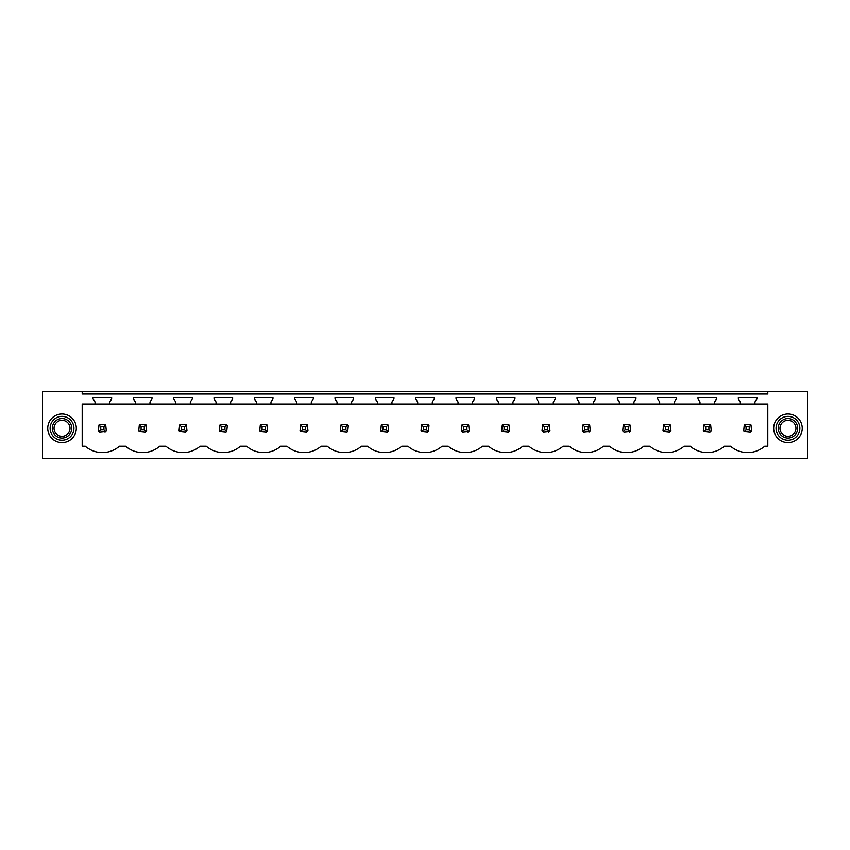 <?xml version="1.0" encoding="UTF-8"?>
<svg xmlns="http://www.w3.org/2000/svg" width="850" height="850" viewBox="0 0 850 850"><rect width="100%" height="100%" fill="white"/><g stroke="black" fill="none" stroke-linecap="round" stroke-linejoin="round"><path stroke-width="1.27" d="M82.195 391.542L42.5 391.542L42.5 458.458L807.5 458.458L807.5 391.542L767.805 391.542L767.805 393.996L82.195 393.996L82.195 391.542L767.805 391.542M767.805 404.005L767.805 446.239L764.745 446.239A26.201 26.201 0 0 1 730.543 446.239L724.412 446.239A26.201 26.201 0 0 1 690.211 446.239L684.08 446.239A26.201 26.201 0 0 1 649.878 446.239L643.747 446.239A26.201 26.201 0 0 1 609.546 446.239L603.426 446.239A26.201 26.201 0 0 1 569.224 446.239L563.093 446.239A26.201 26.201 0 0 1 528.891 446.239L522.761 446.239A26.201 26.201 0 0 1 488.559 446.239L482.428 446.239A26.201 26.201 0 0 1 448.226 446.239L442.106 446.239A26.201 26.201 0 0 1 407.894 446.239L401.774 446.239A26.201 26.201 0 0 1 367.572 446.239L361.441 446.239A26.201 26.201 0 0 1 327.239 446.239L321.109 446.239A26.201 26.201 0 0 1 286.907 446.239L280.776 446.239A26.201 26.201 0 0 1 246.574 446.239L240.454 446.239A26.201 26.201 0 0 1 206.252 446.239L200.122 446.239A26.201 26.201 0 0 1 165.92 446.239L159.789 446.239A26.201 26.201 0 0 1 125.588 446.239L119.457 446.239A26.201 26.201 0 0 1 85.255 446.239L82.195 446.239L82.195 404.005L95.051 404.005L95.051 401.912L93.075 399.075L93.075 397.492L111.647 397.492L111.647 399.075L109.661 401.912L109.661 404.005L135.384 404.005L135.384 401.912L133.397 399.075L133.397 397.492L151.98 397.492L151.98 399.075L149.993 401.912L149.993 404.005L175.716 404.005L175.716 401.912L173.729 399.075L173.729 397.492L192.312 397.492L192.312 399.075L190.326 401.912L190.326 404.005L216.049 404.005L216.049 401.912L214.062 399.075L214.062 397.492L232.634 397.492L232.634 399.075L230.658 401.912L230.658 404.005L256.381 404.005L256.381 401.912L254.394 399.075L254.394 397.492L272.967 397.492L272.967 399.075L270.98 401.912L270.98 404.005L296.703 404.005L296.703 401.912L294.716 399.075L294.716 397.492L313.299 397.492L313.299 399.075L311.312 401.912L311.312 404.005L337.036 404.005L337.036 401.912L335.049 399.075L335.049 397.492L353.632 397.492L353.632 399.075L351.645 401.912L351.645 404.005L377.368 404.005L377.368 401.912L375.381 399.075L375.381 397.492L393.954 397.492L393.954 399.075L391.978 401.912L391.978 404.005L417.701 404.005L417.701 401.912L415.714 399.075L415.714 397.492L434.286 397.492L434.286 399.075L432.299 401.912L432.299 404.005L458.022 404.005L458.022 401.912L456.046 399.075L456.046 397.492L474.619 397.492L474.619 399.075L472.632 401.912L472.632 404.005L498.355 404.005L498.355 401.912L496.368 399.075L496.368 397.492L514.951 397.492L514.951 399.075L512.964 401.912L512.964 404.005L538.688 404.005L538.688 401.912L536.701 399.075L536.701 397.492L555.284 397.492L555.284 399.075L553.297 401.912L553.297 404.005L579.02 404.005L579.02 401.912L577.033 399.075L577.033 397.492L595.606 397.492L595.606 399.075L593.619 401.912L593.619 404.005L619.342 404.005L619.342 401.912L617.366 399.075L617.366 397.492L635.938 397.492L635.938 399.075L633.951 401.912L633.951 404.005L659.674 404.005L659.674 401.912L657.688 399.075L657.688 397.492L676.271 397.492L676.271 399.075L674.284 401.912L674.284 404.005L700.007 404.005L700.007 401.912L698.02 399.075L698.02 397.492L716.603 397.492L716.603 399.075L714.616 401.912L714.616 404.005L740.339 404.005L740.339 401.912L738.352 399.075L738.352 397.492L756.925 397.492L756.925 399.075L754.949 401.912L754.949 404.005L767.805 404.005M800.509 421.441A14.291 14.291 0 0 0 781.118 415.756A14.291 14.291 0 0 0 775.434 435.147A14.291 14.291 0 0 0 794.824 440.831A14.291 14.291 0 0 0 800.509 421.441M74.566 435.147A14.291 14.291 0 0 0 68.882 415.756A14.291 14.291 0 0 0 49.491 421.441A14.291 14.291 0 0 0 55.176 440.831A14.291 14.291 0 0 0 74.566 435.147M104.996 432.267A4.76 4.76 0 0 0 105.729 431.662L106.324 430.929L105.729 424.926A4.76 4.76 0 0 0 104.996 424.32L105.729 424.926L103.944 426.711L100.767 426.711L100.767 429.888L98.993 431.662L99.726 432.267L105.729 431.662L103.944 429.888L103.944 426.711M98.387 430.929A4.76 4.76 0 0 0 98.993 431.662L98.387 430.929L98.993 424.926A4.76 4.76 0 0 1 99.726 424.32L98.993 424.926L100.767 426.711M743.676 430.929A4.76 4.76 0 0 0 744.271 431.662L750.274 432.267A4.76 4.76 0 0 0 751.007 431.662L751.612 430.929L751.007 424.926A4.76 4.76 0 0 0 750.274 424.32L751.007 424.926L749.232 426.711L746.056 426.711L746.056 429.888L744.271 431.662L743.676 430.929L744.271 424.926A4.76 4.76 0 0 1 745.004 424.32L744.271 424.926L746.056 426.711M266.316 424.32L261.046 424.32A4.76 4.76 0 0 0 260.312 424.926L259.707 430.929A4.76 4.76 0 0 0 260.312 431.662L266.316 432.267A4.76 4.76 0 0 0 267.049 431.662L267.654 430.929L267.049 424.926A4.76 4.76 0 0 0 266.316 424.32L267.049 424.926L265.264 426.711L262.087 426.711L262.087 429.888L260.312 431.662L259.707 430.929M145.318 424.32L140.059 424.32A4.76 4.76 0 0 0 139.326 424.926L138.72 430.929A4.76 4.76 0 0 0 139.326 431.662L145.318 432.267A4.76 4.76 0 0 0 146.062 431.662L146.657 430.929L146.062 424.926A4.76 4.76 0 0 0 145.318 424.32L146.062 424.926L144.277 426.711L141.1 426.711L141.1 429.888L139.326 431.662L138.72 430.929M224.942 426.711L226.716 424.926A4.76 4.76 0 0 0 225.983 424.32L227.322 425.659L226.716 431.662A4.76 4.76 0 0 1 225.983 432.267L226.716 431.662L224.942 429.888L224.942 426.711L221.765 426.711L221.765 429.888L219.98 431.662L225.983 432.267M219.385 430.929A4.76 4.76 0 0 0 219.98 431.662L219.385 430.929L219.98 424.926A4.76 4.76 0 0 1 220.713 424.32L219.98 424.926L221.765 426.711M185.651 424.32L180.391 424.32A4.76 4.76 0 0 0 179.648 424.926L179.053 430.929A4.76 4.76 0 0 0 179.648 431.662L185.651 432.267A4.76 4.76 0 0 0 186.384 431.662L186.989 430.929L186.384 424.926A4.76 4.76 0 0 0 185.651 424.32L186.384 424.926L184.609 426.711L181.433 426.711L181.433 429.888L179.648 431.662L179.053 430.929M467.967 432.267A4.76 4.76 0 0 0 468.701 431.662L469.296 430.929L468.701 424.926A4.76 4.76 0 0 0 467.967 424.32L468.701 424.926L466.916 426.711L463.739 426.711L463.739 429.888L461.964 431.662L462.697 432.267L468.701 431.662L466.916 429.888L466.916 426.711M461.359 430.929A4.76 4.76 0 0 0 461.964 431.662L461.359 430.929L461.964 424.926A4.76 4.76 0 0 1 462.697 424.32L461.964 424.926L463.739 426.711M588.954 432.267A4.76 4.76 0 0 0 589.688 431.662L590.293 430.929L589.688 424.926A4.76 4.76 0 0 0 588.954 424.32L589.688 424.926L587.913 426.711L584.736 426.711L584.736 429.888L582.951 431.662L583.684 432.267L589.688 431.662L587.913 429.888L587.913 426.711M582.346 430.929A4.76 4.76 0 0 0 582.951 431.662L582.346 430.929L582.951 424.926A4.76 4.76 0 0 1 583.684 424.32L582.951 424.926L584.736 426.711M703.343 430.929A4.76 4.76 0 0 0 703.938 431.662L709.941 432.267A4.76 4.76 0 0 0 710.674 431.662L711.28 430.929L710.674 424.926A4.76 4.76 0 0 0 709.941 424.32L710.674 424.926L708.9 426.711L705.723 426.711L705.723 429.888L703.938 431.662L703.343 430.929L703.938 424.926A4.76 4.76 0 0 1 704.682 424.32L703.938 424.926L705.723 426.711M629.287 432.267A4.76 4.76 0 0 0 630.02 431.662L630.615 430.929L630.02 424.926A4.76 4.76 0 0 0 629.287 424.32L630.02 424.926L628.235 426.711L625.058 426.711L625.058 429.888L623.284 431.662L624.017 432.267L630.02 431.662L628.235 429.888L628.235 426.711M622.678 430.929A4.76 4.76 0 0 0 623.284 431.662L622.678 430.929L623.284 424.926A4.76 4.76 0 0 1 624.017 424.32L623.284 424.926L625.058 426.711M669.609 424.32L664.349 424.32A4.76 4.76 0 0 0 663.616 424.926L663.011 430.929A4.76 4.76 0 0 0 663.616 431.662L669.609 432.267A4.76 4.76 0 0 0 670.352 431.662L670.947 430.929L670.352 424.926A4.76 4.76 0 0 0 669.609 424.32L670.352 424.926L668.567 426.711L665.391 426.711L665.391 429.888L663.616 431.662L663.011 430.929M507.248 426.711L509.033 424.926A4.76 4.76 0 0 0 508.289 424.32L509.628 425.659L509.033 431.662A4.76 4.76 0 0 1 508.289 432.267L509.033 431.662L507.248 429.888L507.248 426.711L504.071 426.711L504.071 429.888L502.297 431.662L508.289 432.267M501.691 430.929A4.76 4.76 0 0 0 502.297 431.662L501.691 430.929L502.297 424.926A4.76 4.76 0 0 1 503.03 424.32L502.297 424.926L504.071 426.711M386.261 426.711L388.036 424.926A4.76 4.76 0 0 0 387.303 424.32L388.641 425.659L388.036 431.662A4.76 4.76 0 0 1 387.303 432.267L388.036 431.662L386.261 429.888L386.261 426.711L383.084 426.711L383.084 429.888L381.299 431.662L387.303 432.267M380.704 430.929A4.76 4.76 0 0 0 381.299 431.662L380.704 430.929L381.299 424.926A4.76 4.76 0 0 1 382.033 424.32L381.299 424.926L383.084 426.711M345.929 426.711L347.703 424.926A4.76 4.76 0 0 0 346.97 424.32L348.309 425.659L347.703 431.662A4.76 4.76 0 0 1 346.97 432.267L347.703 431.662L345.929 429.888L345.929 426.711L342.752 426.711L342.752 429.888L340.967 431.662L346.97 432.267M340.372 430.929A4.76 4.76 0 0 0 340.967 431.662L340.372 430.929L340.967 424.926A4.76 4.76 0 0 1 341.711 424.32L340.967 424.926L342.752 426.711M300.039 430.929A4.76 4.76 0 0 0 300.645 431.662L306.648 432.267A4.76 4.76 0 0 0 307.381 431.662L307.976 430.929L307.381 424.926A4.76 4.76 0 0 0 306.648 424.32L307.381 424.926L305.596 426.711L302.419 426.711L302.419 429.888L300.645 431.662L300.039 430.929L300.645 424.926A4.76 4.76 0 0 1 301.378 424.32L300.645 424.926L302.419 426.711M426.583 426.711L428.368 424.926A4.76 4.76 0 0 0 427.635 424.32L428.974 425.659L428.368 431.662A4.76 4.76 0 0 1 427.635 432.267L428.368 431.662L426.583 429.888L426.583 426.711L423.417 426.711L423.417 429.888L421.632 431.662L427.635 432.267M421.026 430.929A4.76 4.76 0 0 0 421.632 431.662L421.026 430.929L421.632 424.926A4.76 4.76 0 0 1 422.365 424.32L421.632 424.926L423.417 426.711M548.622 432.267A4.76 4.76 0 0 0 549.355 431.662L549.961 430.929L549.355 424.926A4.76 4.76 0 0 0 548.622 424.32L549.355 424.926L547.581 426.711L544.404 426.711L544.404 429.888L542.619 431.662L543.352 432.267L549.355 431.662L547.581 429.888L547.581 426.711M542.024 430.929A4.76 4.76 0 0 0 542.619 431.662L542.024 430.929L542.619 424.926A4.76 4.76 0 0 1 543.352 424.32L542.619 424.926L544.404 426.711M109.661 404.005L95.051 404.005M754.949 404.005L740.339 404.005M714.616 404.005L700.007 404.005M674.284 404.005L659.674 404.005M633.951 404.005L619.342 404.005M593.619 404.005L579.02 404.005M553.297 404.005L538.688 404.005M512.964 404.005L498.355 404.005M472.632 404.005L458.022 404.005M432.299 404.005L417.701 404.005M391.978 404.005L377.368 404.005M351.645 404.005L337.036 404.005M311.312 404.005L296.703 404.005M270.98 404.005L256.381 404.005M230.658 404.005L216.049 404.005M190.326 404.005L175.716 404.005M149.993 404.005L135.384 404.005M51.584 422.588A11.911 11.911 0 0 1 67.734 417.839A11.911 11.911 0 0 1 72.484 433.999A11.911 11.911 0 0 1 56.323 438.749A11.911 11.911 0 0 1 51.584 422.588M798.416 422.588A11.911 11.911 0 0 0 782.266 417.839A11.911 11.911 0 0 0 777.516 433.999A11.911 11.911 0 0 0 793.677 438.749A11.911 11.911 0 0 0 798.416 422.588M104.996 424.32L99.726 424.32M100.767 429.888L103.944 429.888M141.1 426.711L139.326 424.926L140.059 424.32M141.1 429.888L144.277 429.888L144.277 426.711M145.318 432.267L146.062 431.662L144.277 429.888M181.433 426.711L179.648 424.926L180.391 424.32M181.433 429.888L184.609 429.888L184.609 426.711M185.651 432.267L186.384 431.662L184.609 429.888M225.983 424.32L220.713 424.32M221.765 429.888L224.942 429.888M262.087 426.711L260.312 424.926L261.046 424.32M262.087 429.888L265.264 429.888L265.264 426.711M266.316 432.267L267.049 431.662L265.264 429.888M306.648 424.32L301.378 424.32M302.419 429.888L305.596 429.888L305.596 426.711M306.648 432.267L307.381 431.662L305.596 429.888M346.97 424.32L341.711 424.32M342.752 429.888L345.929 429.888M387.303 424.32L382.033 424.32M383.084 429.888L386.261 429.888M427.635 424.32L422.365 424.32M423.417 429.888L426.583 429.888M467.967 424.32L462.697 424.32M463.739 429.888L466.916 429.888M508.289 424.32L503.03 424.32M504.071 429.888L507.248 429.888M548.622 424.32L543.352 424.32M544.404 429.888L547.581 429.888M588.954 424.32L583.684 424.32M584.736 429.888L587.913 429.888M629.287 424.32L624.017 424.32M625.058 429.888L628.235 429.888M665.391 426.711L663.616 424.926L664.349 424.32M665.391 429.888L668.567 429.888L668.567 426.711M669.609 432.267L670.352 431.662L668.567 429.888M709.941 424.32L704.682 424.32M705.723 429.888L708.9 429.888L708.9 426.711M709.941 432.267L710.674 431.662L708.9 429.888M750.274 424.32L745.004 424.32M746.056 429.888L749.232 429.888L749.232 426.711M750.274 432.267L751.007 431.662L749.232 429.888M70.582 432.969A9.743 9.743 0 0 0 66.704 419.741A9.743 9.743 0 0 0 53.486 423.629A9.743 9.743 0 0 0 57.364 436.847A9.743 9.743 0 0 0 70.582 432.969M69.041 432.129A7.99 7.99 0 0 0 65.864 421.281A7.99 7.99 0 0 0 55.016 424.469A7.99 7.99 0 0 0 58.204 435.306A7.99 7.99 0 0 0 69.041 432.129M779.418 432.969A9.743 9.743 0 0 0 792.636 436.847A9.743 9.743 0 0 0 796.514 423.629A9.743 9.743 0 0 0 783.296 419.741A9.743 9.743 0 0 0 779.418 432.969M780.959 432.129A7.99 7.99 0 0 1 784.136 421.281A7.99 7.99 0 0 1 794.984 424.469A7.99 7.99 0 0 1 791.796 435.306A7.99 7.99 0 0 1 780.959 432.129"/></g></svg>
